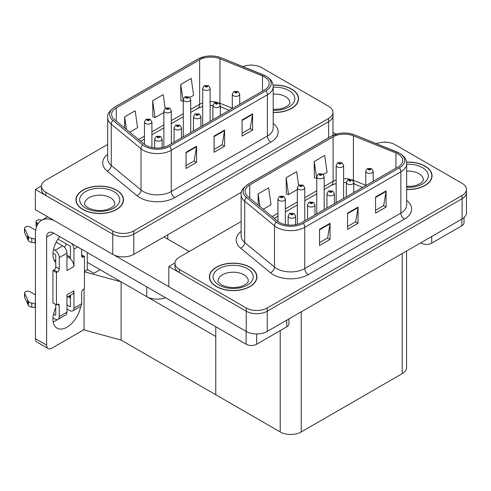 <?xml version="1.0" encoding="UTF-8"?>
<svg xmlns="http://www.w3.org/2000/svg" width="491" height="491" viewBox="0 0 491 491"><rect width="100%" height="100%" fill="white"/><g stroke="black" fill="none" stroke-linecap="round" stroke-linejoin="round"><path stroke-width="0.74" d="M165.541 297.706A14.865 8.58 180 0 1 146.748 296.65L87.263 262.304M241.437 192.226L133.785 254.375A14.865 8.58 0 0 1 112.77 254.375L35.352 209.682L35.352 189.452L112.77 234.152A14.865 8.58 0 0 0 133.785 234.152L328.626 121.658A14.865 8.58 0 0 0 332.984 115.594A14.865 8.58 0 0 1 328.626 121.658L133.785 234.152A14.865 8.58 0 0 1 112.77 234.152L45.859 195.522A14.865 8.58 0 0 1 41.508 189.452L41.508 186.218A14.865 8.58 0 0 0 45.859 192.288L112.77 230.917A14.865 8.58 0 0 0 133.785 230.917L328.626 118.423A14.865 8.58 0 0 0 332.984 112.353A14.865 8.58 0 0 0 328.626 106.289L261.721 67.66A14.865 8.58 0 0 0 242.898 66.61M251.773 65.15L251.208 64.83L250.649 65.15M41.514 185.893L35.352 189.452M84.464 271.449L87.545 269.669L93.855 273.309L100.084 269.706L93.855 273.309L87.263 269.504M121.105 340.091L121.105 281.84L215.758 336.488L215.758 394.739L121.105 340.091L84.041 329.94L84.041 289.003M84.464 271.805L121.105 281.84M241.13 221.527L179.325 257.204A14.865 8.58 0 0 0 174.974 263.274L174.974 266.509A14.865 8.58 0 0 0 179.325 272.579L246.237 311.208A14.865 8.58 0 0 0 267.257 311.208L462.099 198.714A14.865 8.58 0 0 0 466.45 192.65A14.865 8.58 0 0 1 462.099 198.714L267.257 311.208A14.865 8.58 0 0 1 246.237 311.208L168.818 266.509L168.818 286.738L246.237 331.431A14.865 8.58 0 0 0 267.257 331.431L462.099 218.943A14.865 8.58 0 0 0 466.45 212.873L466.45 189.416A14.865 8.58 0 0 0 462.099 183.346L395.187 144.716A14.865 8.58 0 0 0 376.37 143.673M385.239 142.206L384.68 141.887L384.115 142.206M174.986 262.949L168.818 266.509M406.548 251.011L406.548 367.599A14.865 8.58 180 0 1 402.197 373.663L301.235 431.951A14.865 8.58 180 0 1 280.214 431.951L215.758 394.739L215.758 326.699M273.199 112.445A23.783 13.73 0 0 0 298.565 98.746A23.783 13.73 0 0 0 291.599 89.037A23.783 13.73 0 0 0 273.064 85.053M116.514 190.121A23.783 13.73 0 0 0 90.602 187.145A23.783 13.73 0 0 0 75.921 199.831A23.783 13.73 0 0 0 82.887 209.534A23.783 13.73 0 0 0 108.799 212.511A23.783 13.73 0 0 0 123.48 199.831A23.783 13.73 0 0 0 116.514 190.121M76.173 201.089A23.783 13.73 0 0 0 76.087 201.445M264.594 76.964A15.853 9.151 180 0 1 269.234 83.433A15.853 9.151 180 0 1 264.594 89.908L168.468 145.404A15.853 9.151 180 0 1 144.274 144.182L114.495 119.626A15.853 9.151 180 0 1 111.629 114.378A15.853 9.151 180 0 1 116.269 107.91L199.647 59.767A15.853 9.151 180 0 1 219.95 58.742L262.476 75.939A15.853 9.151 180 0 1 264.594 76.964M265.993 76.154A17.836 10.299 0 0 0 263.612 75L221.085 57.809A17.836 10.299 0 0 0 216.801 56.533A17.836 10.299 0 0 0 204.913 56.533A17.836 10.299 0 0 0 198.247 58.963L114.869 107.099A17.836 10.299 0 0 0 112.869 120.283L142.648 144.839A17.836 10.299 0 0 0 169.868 146.214L265.993 90.712A17.836 10.299 0 0 0 265.993 76.154M186.052 152.278L186.052 168.462L196.56 162.392L196.56 146.214L186.052 152.278M186.052 165.59L194.148 160.919L196.523 146.748A3.965 2.289 -120 0 0 196.56 146.214M194.074 160.956L196.56 162.392M242.1 119.921L242.1 136.099L252.613 130.035L252.613 113.851L242.1 119.921M242.1 133.227L250.195 128.556L252.57 114.391A3.965 2.289 -120 0 0 252.613 113.851M250.128 128.599L252.613 130.035M214.076 136.099L214.076 152.278L224.59 146.214L224.59 130.035L214.076 136.099M214.076 149.411L222.171 144.735L224.547 130.569A3.965 2.289 -120 0 0 224.59 130.035M222.104 144.777L224.59 146.214M107.664 144.464L45.859 180.148A14.865 8.58 0 0 0 41.508 186.218M189.876 97.476L193.607 95.322L191.238 78.419L180.731 84.489L180.897 100.569M129.741 132.202L137.56 127.685L135.191 110.776L124.677 116.846L124.677 128.028M165.136 108.308L163.215 94.597L152.701 100.667L152.873 116.748M152.701 100.667L155.076 117.57L163.877 112.488M155.076 117.57L152.701 116.686M180.731 84.489L183.284 101.287M183.1 101.391L180.731 100.508M124.677 116.846L126.451 129.489M123.315 201.445A23.783 13.73 0 0 0 123.235 201.089M298.399 100.36A23.783 13.73 0 0 0 298.319 100.004M406.665 189.501A23.783 13.73 0 0 0 432.037 175.803A23.783 13.73 0 0 0 425.071 166.093A23.783 13.73 0 0 0 406.536 162.11M249.987 267.178A23.783 13.73 0 0 0 224.068 264.201A23.783 13.73 0 0 0 209.387 276.887A23.783 13.73 0 0 0 216.353 286.597A23.783 13.73 0 0 0 242.272 289.567A23.783 13.73 0 0 0 256.953 276.887A23.783 13.73 0 0 0 249.987 267.178M209.639 278.145A23.783 13.73 0 0 0 209.553 278.501M398.06 154.021A15.853 9.151 180 0 1 402.706 160.489A15.853 9.151 180 0 1 398.06 166.965L301.934 222.46A15.853 9.151 180 0 1 277.74 221.238L247.961 196.682A15.853 9.151 180 0 1 245.095 191.435A15.853 9.151 180 0 1 249.741 184.966L333.113 136.829A15.853 9.151 180 0 1 353.416 135.804L395.942 152.996A15.853 9.151 180 0 1 398.06 154.021M399.459 153.21A17.836 10.299 0 0 0 397.078 152.057L354.551 134.865A17.836 10.299 0 0 0 350.267 133.589A17.836 10.299 0 0 0 338.379 133.589A17.836 10.299 0 0 0 331.713 136.019L248.336 184.156A17.836 10.299 0 0 0 246.341 197.339L276.114 221.895A17.836 10.299 0 0 0 303.334 223.27L399.459 167.775A17.836 10.299 0 0 0 399.459 153.21M319.518 229.34L319.518 245.518L330.032 239.448L330.032 223.27L319.518 229.34M319.518 242.646L327.614 237.975L329.989 223.804A3.965 2.289 -120 0 0 330.032 223.27M327.546 238.012L330.032 239.448M375.572 196.977L375.572 213.155L386.079 207.092L386.079 190.907L375.572 196.977M375.572 210.289L383.667 205.612L386.036 191.447A3.965 2.289 -120 0 0 386.079 190.907M383.594 205.655L386.079 207.092M347.548 213.155L347.548 229.34L358.056 223.27L358.056 207.092L347.548 213.155M347.548 226.468L355.637 221.791L358.013 207.625A3.965 2.289 -120 0 0 358.056 207.092M355.57 221.834L358.056 223.27M174.974 263.274A14.865 8.58 0 0 0 179.325 269.344L246.237 307.974A14.865 8.58 0 0 0 267.257 307.974L462.099 195.479A14.865 8.58 0 0 0 466.45 189.416M323.348 174.538L327.08 172.384L324.704 155.475L314.197 161.545L314.363 177.625M263.207 209.258L271.026 204.741L268.657 187.838L258.149 193.902L258.149 205.085M298.602 185.365L296.681 171.654L286.173 177.724L286.339 193.804M286.173 177.724L288.542 194.626L297.343 189.551M288.542 194.626L286.173 193.742M314.197 161.545L316.75 178.343M316.566 178.448L314.197 177.564M258.149 193.902L259.923 206.545M256.787 278.501A23.783 13.73 0 0 0 256.701 278.145M431.871 177.417A23.783 13.73 0 0 0 431.785 177.061M151.903 147.546L151.903 121.94A3.713 2.148 180 0 1 149.608 123.922A3.713 2.148 180 0 1 145.557 123.456A3.713 2.148 180 0 1 144.471 121.94L145.95 119.362A2.48 1.491 57.8 0 1 147.269 119.436A1.24 0.718 0 0 0 147.306 120.424A1.24 0.718 0 0 0 149.061 120.424A1.24 0.718 0 0 0 149.061 119.411A1.24 0.718 0 0 0 147.349 119.393L148.681 119.914L147.834 120.117L147.269 119.436M147.852 120.129L147.852 119.706M147.349 119.393A2.48 1.369 -117.9 0 0 146.189 119.221A2.48 1.369 -117.9 0 0 146.079 119.295M147.834 120.117L147.822 119.724M162.091 147.65L162.091 139.033A3.713 2.148 180 0 1 159.802 141.009A3.713 2.148 180 0 1 155.751 140.549A3.713 2.148 180 0 1 154.665 139.033L156.144 136.449A2.48 1.491 57.8 0 1 157.464 136.523A1.24 0.718 0 0 0 157.501 137.511A1.24 0.718 0 0 0 159.256 137.511A1.24 0.718 0 0 0 159.256 136.504A1.24 0.718 0 0 0 157.543 136.48L158.728 136.805L158.028 137.21L158.047 136.799M157.543 136.48A2.48 1.369 -117.9 0 0 156.383 136.314A2.48 1.369 -117.9 0 0 156.273 136.381M158.016 137.198L157.464 136.523M158.028 137.21L158.016 136.811M285.369 224.602L285.369 198.996A3.713 2.148 180 0 1 283.074 200.979A3.713 2.148 180 0 1 279.023 200.512A3.713 2.148 180 0 1 277.937 198.996L279.422 196.418A2.48 1.491 57.8 0 1 280.742 196.492A1.24 0.718 0 0 0 280.778 197.48A1.24 0.718 0 0 0 282.528 197.48A1.24 0.718 0 0 0 282.528 196.468A1.24 0.718 0 0 0 280.815 196.449L282.147 196.977L281.3 197.179L280.742 196.492M281.318 197.186L281.318 196.762M280.815 196.449A2.48 1.369 -117.9 0 0 279.655 196.277A2.48 1.369 -117.9 0 0 279.551 196.351M281.288 197.167L281.288 196.781M295.564 224.706L295.564 216.089A3.713 2.148 180 0 1 293.268 218.072A3.713 2.148 180 0 1 289.217 217.605A3.713 2.148 180 0 1 288.131 216.089L289.61 213.505A2.48 1.491 57.8 0 1 290.936 213.579A1.24 0.718 0 0 0 290.973 214.567A1.24 0.718 0 0 0 292.722 214.567A1.24 0.718 0 0 0 292.722 213.56A1.24 0.718 0 0 0 291.01 213.536L292.194 213.861L291.494 214.266L291.513 213.855M291.01 213.536A2.48 1.369 -117.9 0 0 289.85 213.37A2.48 1.369 -117.9 0 0 289.745 213.438M291.482 214.26L290.936 213.579M291.494 214.266L291.482 213.873M314.97 214.935L314.97 204.882A3.713 2.148 180 0 1 312.675 206.864A3.713 2.148 180 0 1 308.624 206.398A3.713 2.148 180 0 1 307.538 204.882L309.023 202.304A2.48 1.491 57.8 0 1 310.343 202.378A1.24 0.718 0 0 0 310.38 203.366A1.24 0.718 0 0 0 312.129 203.366A1.24 0.718 0 0 0 312.129 202.353A1.24 0.718 0 0 0 310.416 202.335L311.748 202.857L310.901 203.059L310.343 202.378M310.92 203.071L310.92 202.648M310.416 202.335A2.48 1.369 -117.9 0 0 309.256 202.163A2.48 1.369 -117.9 0 0 309.152 202.237M310.901 203.059L310.889 202.666M334.377 203.728L334.377 193.675A3.713 2.148 180 0 1 332.082 195.657A3.713 2.148 180 0 1 328.031 195.197A3.713 2.148 180 0 1 326.945 193.675L328.43 191.097A2.48 1.491 57.8 0 1 329.749 191.171A1.24 0.718 0 0 0 329.786 192.159A1.24 0.718 0 0 0 331.535 192.159A1.24 0.718 0 0 0 331.535 191.152A1.24 0.718 0 0 0 329.823 191.128L331.014 191.453L330.308 191.858L330.326 191.447M329.823 191.128A2.48 1.369 -117.9 0 0 328.663 190.962A2.48 1.369 -117.9 0 0 328.559 191.03M330.296 191.846L329.749 191.171M330.308 191.858L330.296 191.459M353.784 192.527L353.784 182.474A3.713 2.148 180 0 1 351.488 184.456A3.713 2.148 180 0 1 347.438 183.99A3.713 2.148 180 0 1 346.351 182.474L347.837 179.896A2.48 1.491 57.8 0 1 349.156 179.97A1.24 0.718 0 0 0 349.193 180.958A1.24 0.718 0 0 0 350.942 180.958A1.24 0.718 0 0 0 350.942 179.945A1.24 0.718 0 0 0 349.23 179.921L350.562 180.449L349.715 180.651L349.156 179.97M349.733 180.663L349.733 180.24M349.23 179.921A2.48 1.369 -117.9 0 0 348.07 179.755A2.48 1.369 -117.9 0 0 347.966 179.829M349.715 180.651L349.702 180.258M373.191 181.32L373.191 171.267A3.713 2.148 180 0 1 370.895 173.249A3.713 2.148 180 0 1 366.851 172.783A3.713 2.148 180 0 1 365.758 171.267L367.243 168.689A2.48 1.491 57.8 0 1 368.563 168.763A1.24 0.718 0 0 0 368.6 169.751A1.24 0.718 0 0 0 370.349 169.751A1.24 0.718 0 0 0 370.349 168.738A1.24 0.718 0 0 0 368.637 168.72L369.969 169.248L369.128 169.45L369.14 169.033M368.637 168.72A2.48 1.369 -117.9 0 0 367.483 168.554A2.48 1.369 -117.9 0 0 367.372 168.622M369.109 169.438L368.563 168.763M369.128 169.45L369.109 169.051M181.504 137.879L181.504 127.826A3.713 2.148 180 0 1 179.209 129.808A3.713 2.148 180 0 1 175.158 129.342A3.713 2.148 180 0 1 174.072 127.826L175.551 125.248A2.48 1.491 57.8 0 1 176.87 125.322A1.24 0.718 0 0 0 176.907 126.31A1.24 0.718 0 0 0 178.663 126.31A1.24 0.718 0 0 0 178.663 125.297A1.24 0.718 0 0 0 176.95 125.273L178.282 125.8L177.435 126.003L176.87 125.322M177.454 126.015L177.454 125.592M176.95 125.273A2.48 1.369 -117.9 0 0 175.79 125.107A2.48 1.369 -117.9 0 0 175.68 125.18M177.435 126.003L177.423 125.61M200.911 126.672L200.911 116.619A3.713 2.148 180 0 1 198.616 118.601A3.713 2.148 180 0 1 194.565 118.135A3.713 2.148 180 0 1 193.479 116.619L194.958 114.041A2.48 1.491 57.8 0 1 196.277 114.115A1.24 0.718 0 0 0 196.32 115.103A1.24 0.718 0 0 0 198.069 115.103A1.24 0.718 0 0 0 198.069 114.09A1.24 0.718 0 0 0 196.357 114.072L197.689 114.599L196.842 114.802L196.277 114.115M196.86 114.808L196.86 114.385M196.357 114.072A2.48 1.369 -117.9 0 0 195.197 113.906A2.48 1.369 -117.9 0 0 195.087 113.973M196.842 114.802L196.83 114.403M220.318 115.471L220.318 105.418A3.713 2.148 180 0 1 218.022 107.4A3.713 2.148 180 0 1 213.972 106.934A3.713 2.148 180 0 1 212.885 105.418L214.364 102.84A2.48 1.491 57.8 0 1 215.684 102.907A1.24 0.718 0 0 0 215.727 103.902A1.24 0.718 0 0 0 217.476 103.902A1.24 0.718 0 0 0 217.476 102.889A1.24 0.718 0 0 0 215.764 102.864L216.948 103.19L216.249 103.595L216.267 103.184M215.764 102.864A2.48 1.369 -117.9 0 0 214.604 102.699A2.48 1.369 -117.9 0 0 214.493 102.772M216.236 103.589L215.684 102.907M216.249 103.595L216.236 103.202M239.725 104.264L239.725 94.211A3.713 2.148 180 0 1 237.429 96.193A3.713 2.148 180 0 1 233.378 95.727A3.713 2.148 180 0 1 232.292 94.211L233.771 91.633A2.48 1.491 57.8 0 1 235.097 91.707A1.24 0.718 0 0 0 235.134 92.695A1.24 0.718 0 0 0 236.883 92.695A1.24 0.718 0 0 0 236.883 91.682A1.24 0.718 0 0 0 235.171 91.664L236.502 92.191L235.655 92.394L235.097 91.707M235.674 92.4L235.674 91.977M235.171 91.664A2.48 1.369 -117.9 0 0 234.011 91.492A2.48 1.369 -117.9 0 0 233.9 91.565M235.643 92.382L235.643 91.995M171.31 143.765L171.31 110.733A3.713 2.148 180 0 1 169.014 112.715A3.713 2.148 180 0 1 164.964 112.255A3.713 2.148 180 0 1 163.877 110.733L165.357 108.155A2.48 1.491 57.8 0 1 166.676 108.229A1.24 0.718 0 0 0 166.719 109.217A1.24 0.718 0 0 0 168.468 109.217A1.24 0.718 0 0 0 168.468 108.204A1.24 0.718 0 0 0 166.756 108.186L168.088 108.714L167.241 108.916L167.259 108.499M166.756 108.186A2.48 1.369 -117.9 0 0 165.596 108.02A2.48 1.369 -117.9 0 0 165.485 108.088M167.228 108.904L166.676 108.229M167.241 108.916L167.228 108.517M190.717 132.558L190.717 99.532A3.713 2.148 180 0 1 188.421 101.514A3.713 2.148 180 0 1 184.37 101.048A3.713 2.148 180 0 1 183.284 99.532L184.763 96.954A2.48 1.491 57.8 0 1 186.083 97.028A1.24 0.718 0 0 0 186.126 98.016A1.24 0.718 0 0 0 187.875 98.016A1.24 0.718 0 0 0 187.875 97.003A1.24 0.718 0 0 0 186.163 96.979L187.494 97.506L186.648 97.709L186.083 97.028M186.666 97.721L186.666 97.298M186.163 96.979A2.48 1.369 -117.9 0 0 185.003 96.813A2.48 1.369 -117.9 0 0 184.892 96.887M186.648 97.709L186.635 97.316M210.123 121.357L210.123 88.325A3.713 2.148 180 0 1 207.828 90.307A3.713 2.148 180 0 1 203.777 89.841A3.713 2.148 180 0 1 202.691 88.325L204.17 85.747A2.48 1.491 57.8 0 1 205.496 85.821A1.24 0.718 0 0 0 205.533 86.809A1.24 0.718 0 0 0 207.282 86.809A1.24 0.718 0 0 0 207.282 85.796A1.24 0.718 0 0 0 205.569 85.778L206.901 86.306L206.054 86.508L206.073 86.091M205.569 85.778A2.48 1.369 -117.9 0 0 204.409 85.612A2.48 1.369 -117.9 0 0 204.299 85.68M206.042 86.496L205.496 85.821M206.054 86.508L206.042 86.109M304.776 220.821L304.776 187.789A3.713 2.148 180 0 1 302.481 189.772A3.713 2.148 180 0 1 298.43 189.311A3.713 2.148 180 0 1 297.343 187.789L298.829 185.211A2.48 1.491 57.8 0 1 300.148 185.285A1.24 0.718 0 0 0 300.185 186.273A1.24 0.718 0 0 0 301.934 186.273A1.24 0.718 0 0 0 301.934 185.267A1.24 0.718 0 0 0 300.222 185.242L301.554 185.77L300.707 185.972L300.148 185.285M300.725 185.979L300.725 185.561M300.222 185.242A2.48 1.369 -117.9 0 0 299.062 185.076A2.48 1.369 -117.9 0 0 298.958 185.144M300.707 185.972L300.695 185.573M324.183 209.614L324.183 176.588A3.713 2.148 180 0 1 321.887 178.571A3.713 2.148 180 0 1 317.837 178.104A3.713 2.148 180 0 1 316.75 176.588L318.236 174.01A2.48 1.491 57.8 0 1 319.555 174.084A1.24 0.718 0 0 0 319.592 175.072A1.24 0.718 0 0 0 321.341 175.072A1.24 0.718 0 0 0 321.341 174.06A1.24 0.718 0 0 0 319.629 174.035L320.961 174.563L320.114 174.765L319.555 174.084M320.132 174.778L320.132 174.354M319.629 174.035A2.48 1.369 -117.9 0 0 318.469 173.869A2.48 1.369 -117.9 0 0 318.364 173.943M320.114 174.765L320.101 174.373M343.59 198.413L343.59 165.381A3.713 2.148 180 0 1 341.294 167.363A3.713 2.148 180 0 1 337.249 166.897A3.713 2.148 180 0 1 336.157 165.381L337.642 162.803A2.48 1.491 57.8 0 1 338.962 162.877A1.24 0.718 0 0 0 338.999 163.865A1.24 0.718 0 0 0 340.748 163.865A1.24 0.718 0 0 0 340.748 162.852A1.24 0.718 0 0 0 339.036 162.834L340.367 163.362L339.527 163.564L339.539 163.147M339.036 162.834A2.48 1.369 -117.9 0 0 337.882 162.668A2.48 1.369 -117.9 0 0 337.771 162.736M339.508 163.552L338.962 162.877M339.527 163.564L339.508 163.165M431.724 236.478L431.724 243.149L461.853 225.756L461.853 219.084M336.12 134.153L332.984 132.343M464.026 217.568L464.026 222.724A7.433 4.29 180 0 1 461.853 225.756M431.724 243.149A7.433 4.29 180 0 1 421.217 243.149L421.217 242.542M420.689 242.849L421.217 243.149M57.441 319.616A19.818 11.44 -60 0 1 55.741 320.715A19.818 11.44 -60 0 1 53.175 321.924M80.684 306.274A19.818 11.44 -60 0 1 66.948 327.19A19.818 11.44 -60 0 1 57.042 328.166A19.818 11.44 -60 0 1 55.741 307.771M55.741 260.881L53.961 259.856M70.452 257.241L66.948 255.216M256.64 333.948L256.64 344.234L286.769 326.84L286.769 320.169M189.207 251.502L163.982 236.944M168.818 286.652L114.047 255.038M66.481 243.996A19.818 11.44 -60 0 1 64.517 247.36M69.734 295.729A19.818 11.44 -60 0 1 69.716 297.638M46.633 345.148A7.433 4.29 120 0 0 48.167 348.549L36.96 342.08A7.433 4.29 -60 0 1 35.42 338.673L46.633 345.148L46.633 237.147A9.906 5.72 60 0 1 48.683 232.611A9.906 5.72 60 0 1 53.636 233.102L246.132 344.234L246.132 331.37M54.722 220.864A29.724 17.16 -120 0 0 41.575 220.299A29.724 17.16 -120 0 0 35.42 233.906L35.42 338.673M48.167 348.549A7.433 4.29 120 0 0 51.886 348.18L82.009 330.787A7.433 4.29 120 0 0 84.041 329.142M55.741 262.464A19.818 11.44 -60 0 1 59.712 236.607M87.263 269.829L87.263 252.515M288.941 318.911L288.941 323.808A7.433 4.29 180 0 1 286.769 326.84M256.64 344.234A7.433 4.29 180 0 1 246.132 344.234M77.67 246.973L73.957 249.115L73.957 266.509A7.433 4.29 -120 0 0 70.452 258.769A7.433 4.29 -120 0 0 68.697 257.413A7.433 4.29 -120 0 0 66.948 256.744M52.973 317.904L55.035 319.095A5.947 3.431 -120 0 0 58.012 319.389A5.947 3.431 -120 0 0 59.239 316.67L66.948 312.221L66.948 294.827L73.957 290.782L73.957 308.176L81.659 303.726L81.659 292.403A2.48 1.43 -60 0 1 83.415 289.365L84.464 288.757L84.464 256.4L81.659 254.78M66.948 312.221A5.947 3.431 60 0 1 65.714 314.94L58.012 319.389M35.42 294.827L29.951 291.666A3.161 1.829 180 0 0 26.502 291.273A3.161 1.829 180 0 0 24.55 292.961L24.55 297.006A3.161 1.829 0 0 0 24.66 297.478L28.41 305.457A4.953 2.86 0 0 0 31.786 307.108L31.786 303.064L35.42 303.726M66.948 297.337L72.416 294.183A7.433 4.29 -120 0 0 73.957 290.782M70.452 295.318L70.452 306.151A0.988 0.571 60 0 1 70.244 306.605A0.988 0.571 60 0 1 69.753 306.556L70.452 306.151M66.948 304.942L69.753 306.556M81.659 303.726A5.947 3.431 60 0 1 80.432 306.445L72.723 310.895A5.947 3.431 -120 0 1 69.753 310.6L66.948 308.986M72.723 310.895A5.947 3.431 -120 0 0 73.957 308.176M62.744 245.881A5.947 3.431 60 0 1 66.948 253.166L59.239 257.615A5.947 3.431 -120 0 0 55.035 250.33L62.744 245.881L56.201 242.106M35.677 230.254L29.951 226.946A3.161 1.829 180 0 0 26.502 226.554A3.161 1.829 180 0 0 24.55 228.241L24.55 232.286A3.161 1.829 0 0 0 24.66 232.759L28.41 240.737A4.953 2.86 0 0 0 31.786 242.388L31.786 238.344L35.42 239.007M73.957 266.509L66.948 270.559L66.948 253.166M73.957 249.115A5.947 3.431 -120 0 0 71.723 243.542M38.114 223.571L36.954 222.902A3.161 1.829 180 0 1 36.027 221.613A3.161 1.829 180 0 1 40.01 219.845L41.864 220.134M70.452 258.769L70.452 247.096A0.988 0.571 60 0 0 69.753 245.881L57.956 239.074M55.741 304.537L55.741 314.645A0.988 0.571 60 0 1 55.532 315.099A0.988 0.571 60 0 1 55.035 315.05L55.741 314.645M52.973 253.184L55.035 254.375A0.988 0.571 60 0 1 55.741 255.59L55.741 266.914A2.48 1.43 -60 0 1 53.985 269.952L52.936 270.559L52.936 302.916L56.44 304.942L57.49 304.334A2.48 1.43 -60 0 1 58.73 304.211A2.48 1.43 -60 0 1 59.239 305.347L59.239 316.67M59.239 257.615L59.239 268.939A2.48 1.43 -60 0 1 57.49 271.971L56.44 272.579L52.936 270.559M53.513 249.453L55.035 250.33M35.42 243.051L35.088 242.861L35.088 238.81M35.088 242.861L31.786 242.388M31.786 238.344A4.953 2.86 0 0 1 28.41 236.693L24.66 228.714A3.161 1.829 180 0 1 24.55 228.241M28.41 236.693L28.41 240.737M27.748 235.373L27.748 239.418M70.452 298.062L68.071 296.693M84.464 256.4L83.415 257.008A2.48 1.43 -60 0 1 82.175 257.131A2.48 1.43 -60 0 1 81.659 255.995L81.659 249.281M56.44 272.579L56.44 304.942M35.42 307.771L35.088 307.581L35.088 303.536M53.513 314.172L55.035 315.05M35.088 307.581L31.786 307.108M36.027 221.613L36.027 225.657A3.161 1.829 0 0 0 36.561 226.67M31.786 303.064A4.953 2.86 0 0 1 28.41 301.413L24.66 293.434A3.161 1.829 180 0 1 24.55 292.961M28.41 301.413L28.41 305.457M27.748 300.093L27.748 304.138M273.088 85.195A23.531 13.588 180 0 1 291.427 89.135A23.531 13.588 180 0 1 298.319 98.746A23.531 13.588 180 0 1 273.199 112.298M249.809 267.282A23.531 13.588 180 0 1 256.701 276.887A23.531 13.588 180 0 1 242.173 289.438A23.531 13.588 180 0 1 216.531 286.492A23.531 13.588 180 0 1 209.639 276.887A23.531 13.588 180 0 1 224.166 264.336A23.531 13.588 180 0 1 249.809 267.282M116.342 190.22A23.531 13.588 180 0 1 123.235 199.831A23.531 13.588 180 0 1 108.707 212.382A23.531 13.588 180 0 1 83.065 209.436A23.531 13.588 180 0 1 76.173 199.831A23.531 13.588 180 0 1 90.694 187.28A23.531 13.588 180 0 1 116.342 190.22M406.554 162.251A23.531 13.588 180 0 1 424.893 166.197A23.531 13.588 180 0 1 431.785 175.803A23.531 13.588 180 0 1 406.665 189.354M146.748 296.65L146.748 286.854M112.77 254.375L112.77 230.917M328.626 137.744L328.626 118.423M133.785 254.375L133.785 230.917M167.769 239.129L167.769 234.759M246.237 331.431L246.237 307.974M267.257 331.431L267.257 307.974M462.099 218.943L462.099 195.479M402.197 373.663L402.197 253.528M301.235 431.951L301.235 311.816M280.214 431.951L280.214 330.621M273.199 123.394A24.771 14.3 180 0 1 270.897 142.089L174.771 197.585A4.953 2.86 60 0 1 171.273 191.515L267.392 136.019A19.818 11.44 0 0 0 273.199 127.93L273.199 86.668A19.818 11.44 180 0 1 267.392 94.757A4.953 2.86 -120 0 0 265.993 90.712M174.771 197.585A24.771 14.3 180 0 1 139.745 197.585A24.771 14.3 180 0 1 136.964 195.676L107.191 171.12A24.771 14.3 180 0 1 107.664 154.34M143.243 191.515A19.818 11.44 0 0 0 171.273 191.515L171.273 150.258A19.818 11.44 180 0 1 141.027 148.73L111.248 124.174A19.818 11.44 180 0 1 107.664 117.613L107.664 158.875A19.818 11.44 0 0 0 111.248 165.436L141.027 189.986A19.818 11.44 0 0 0 143.243 191.515M263.925 75.129A4.953 2.32 112 0 0 263.765 75.049A4.953 2.32 112 0 0 263.612 75M204.913 56.533L197.867 59.123A4.953 2.86 60 0 1 198.247 58.963M114.869 107.099A4.953 2.86 -120 0 0 114.495 107.259C109.327 110.991 107.05 114.446 107.664 117.613M112.869 120.283A4.953 3.314 129.5 0 0 111.248 124.174L111.248 165.436A4.953 3.314 -50.5 0 1 107.191 171.12M142.648 144.839A4.953 3.314 129.5 0 0 141.027 148.73L141.027 189.986A4.953 3.314 -50.5 0 1 136.964 195.676M169.868 146.214A4.953 2.86 60 0 1 171.273 150.258L267.392 94.757L267.392 136.019A4.953 2.86 60 0 0 270.897 142.089M45.859 192.288L45.859 195.522M116.269 107.91L116.269 121.093M262.476 75.939L262.476 91.13M219.95 58.742L219.95 103.239A15.853 9.151 0 0 0 218.802 102.815M232.292 108.229L219.95 103.239A8.918 4.173 -68 0 0 219.986 104.067M216.678 102.226A15.853 9.151 0 0 0 210.123 101.594M202.691 102.895A15.853 9.151 0 0 0 199.647 104.264L190.717 109.419M199.647 59.767L199.647 104.264A8.918 5.149 60 0 1 197.799 108.345L190.717 112.439M183.284 113.709L171.31 120.626M163.877 124.917L151.903 131.834M144.471 136.124L138.603 139.505M229.229 110.322L221.723 107.29A8.918 4.173 -68 0 1 220.318 105.645M214.076 136.615L224.547 130.569M242.1 120.43L252.57 114.391M186.052 152.793L196.523 146.748M406.665 200.451A24.771 14.3 180 0 1 404.363 219.146L308.244 274.641A4.953 2.86 60 0 1 304.739 268.571L400.865 213.076A19.818 11.44 0 0 0 406.665 204.986L406.665 163.724A19.818 11.44 180 0 1 400.865 171.819A4.953 2.86 -120 0 0 399.459 167.775M308.244 274.641A24.771 14.3 180 0 1 273.211 274.641A24.771 14.3 180 0 1 270.437 272.732L240.658 248.176A24.771 14.3 180 0 1 241.13 231.396M276.715 268.571A19.818 11.44 0 0 0 304.739 268.571L304.739 227.315A19.818 11.44 180 0 1 274.494 225.786L244.714 201.236A19.818 11.44 180 0 1 241.13 194.669L241.13 235.932A19.818 11.44 0 0 0 244.714 242.493L274.494 267.043A19.818 11.44 0 0 0 276.715 268.571M397.391 152.185A4.953 2.32 112 0 0 397.231 152.106A4.953 2.32 112 0 0 397.078 152.057M338.379 133.589L331.339 136.179A4.953 2.86 60 0 1 331.713 136.019M248.336 184.156A4.953 2.86 -120 0 0 247.961 184.315C242.793 188.053 240.516 191.502 241.13 194.669M246.341 197.339A4.953 3.314 129.5 0 0 244.714 201.236L244.714 242.493A4.953 3.314 -50.5 0 1 240.658 248.176M276.114 221.895A4.953 3.314 129.5 0 0 274.494 225.786L274.494 267.043A4.953 3.314 -50.5 0 1 270.437 272.732M303.334 223.27A4.953 2.86 60 0 1 304.739 227.315L400.865 171.819L400.865 213.076A4.953 2.86 60 0 0 404.363 219.146M179.325 269.344L179.325 272.579M249.741 184.966L249.741 198.149M395.942 152.996L395.942 168.186M353.416 135.804L353.416 180.295A15.853 9.151 0 0 0 352.268 179.872M365.758 185.285L353.416 180.295A8.918 4.173 -68 0 0 353.452 181.124M350.144 179.283A15.853 9.151 0 0 0 343.59 178.65M336.157 179.952A15.853 9.151 0 0 0 333.113 181.32L324.183 186.482M333.113 136.829L333.113 181.32A8.918 5.149 60 0 1 331.265 185.402L324.183 189.495M316.75 190.772L304.776 197.683M297.343 201.973L285.369 208.89M277.937 213.18L272.069 216.562M362.696 187.378L355.189 184.346A8.918 4.173 -68 0 1 353.784 182.701M347.548 213.671L358.013 207.625M375.572 197.492L386.036 191.447M319.518 229.849L329.989 223.804M53.636 233.102L46.633 237.147M36.954 225.688L36.954 222.902M59.239 268.939L55.741 266.914M24.66 228.714L24.66 232.759M83.415 257.008L81.659 255.995M57.49 271.971L53.985 269.952M59.239 305.347L57.49 304.334M24.66 293.434L24.66 297.478M273.199 109.376L279.631 109.014L283.675 107.977L287.591 105.982L289.543 103.957L289.899 102.791A15.111 8.721 0 0 0 285.474 96.623A15.111 8.721 0 0 0 273.199 94.112M273.199 87.195A20.063 11.581 180 0 1 288.972 90.553A20.063 11.581 180 0 1 293.004 103.595A20.063 11.581 180 0 1 273.199 110.291M248.28 280.932A15.111 8.721 0 0 0 243.855 274.764A15.111 8.721 0 0 0 227.388 272.873A15.111 8.721 0 0 0 218.059 280.932C217.28 281.048 218.415 282.35 221.459 284.829C228.333 287.996 235.201 288.426 242.057 286.118C249.25 282.963 247.752 281.674 248.28 280.932M247.36 268.694A20.063 11.581 180 0 1 247.36 285.075A20.063 11.581 180 0 1 218.98 285.075A20.063 11.581 180 0 1 218.98 268.694A20.063 11.581 180 0 1 247.36 268.694M114.814 203.875A15.111 8.721 0 0 0 110.389 197.707A15.111 8.721 0 0 0 93.922 195.817A15.111 8.721 0 0 0 84.593 203.875C83.814 203.992 84.943 205.293 87.993 207.773C94.867 210.94 101.735 211.369 108.591 209.062C115.784 205.907 114.286 204.612 114.814 203.875M113.887 191.637A20.063 11.581 180 0 1 113.887 208.018A20.063 11.581 180 0 1 85.514 208.018A20.063 11.581 180 0 1 85.514 191.637A20.063 11.581 180 0 1 113.887 191.637M406.665 186.433L413.097 186.077L417.141 185.033L421.063 183.039L423.009 181.013L423.365 179.847A15.111 8.721 0 0 0 418.94 173.679A15.111 8.721 0 0 0 406.665 171.169M406.665 164.252A20.063 11.581 180 0 1 422.444 167.609A20.063 11.581 180 0 1 426.47 180.657A20.063 11.581 180 0 1 406.665 187.347M332.984 135.326L332.984 112.353M273.199 86.668C272.873 83.267 272.591 80.456 266.368 76.314L221.238 57.858L216.801 56.533M197.867 59.123L114.495 107.259M221.723 107.29L220.318 106.774M212.885 119.761L212.885 105.418L210.123 105.362M202.691 106.394L197.799 108.345M183.284 116.729L171.31 123.64M163.877 127.93L151.903 134.847M144.471 139.137L140.757 141.279M406.665 163.724C406.339 160.324 406.057 157.513 399.84 153.37L354.705 134.915L350.267 133.589M331.339 136.179L247.961 184.315M355.189 184.346L353.784 183.837M346.351 196.817L346.351 182.474L343.59 182.419M336.157 183.45L331.265 185.402M316.75 193.785L304.776 200.702M297.343 204.993L285.369 211.903M277.937 216.193L274.224 218.342M151.903 121.94L150.301 119.288L146.189 119.221M144.471 144.342L144.471 121.94M162.091 139.033L160.496 136.381L156.383 136.314M154.665 147.963L154.665 139.033M285.369 198.996L283.767 196.345L279.655 196.277M277.937 221.398L277.937 198.996M295.564 216.089L293.962 213.438L289.85 213.37M288.131 225.019L288.131 216.089M314.97 204.882L313.368 202.231L309.256 202.163M307.538 219.225L307.538 204.882M334.377 193.675L332.775 191.03L328.663 190.962M326.945 208.018L326.945 193.675M353.784 182.474L352.182 179.823L348.07 179.755M373.191 171.267L371.589 168.616L367.483 168.554M365.758 185.61L365.758 171.267M181.504 127.826L179.902 125.174L175.79 125.107M174.072 142.169L174.072 127.826M200.911 116.619L199.309 113.967L195.197 113.906M193.479 130.962L193.479 116.619M220.318 105.418L218.716 102.766L214.604 102.699M239.725 94.211L238.123 91.559L234.011 91.492M232.292 108.554L232.292 94.211M171.31 110.733L169.708 108.081L165.596 108.02M163.877 147.251L163.877 110.733M190.717 99.532L189.115 96.88L185.003 96.813M183.284 136.848L183.284 99.532M210.123 88.325L208.522 85.673L204.409 85.612M202.691 125.647L202.691 88.325M304.776 187.789L303.174 185.144L299.062 185.076M297.343 224.307L297.343 187.789M324.183 176.588L322.581 173.937L318.469 173.869M316.75 213.904L316.75 176.588M343.59 165.381L341.988 162.73L337.882 162.668M336.157 202.703L336.157 165.381M41.575 220.299L47.664 216.789M298.319 98.746L298.319 100.723M256.701 276.887L256.701 278.863M209.639 276.887L209.639 278.863M123.235 199.831L123.235 201.807M76.173 199.831L76.173 201.807M431.785 175.803L431.785 177.779"/></g></svg>

